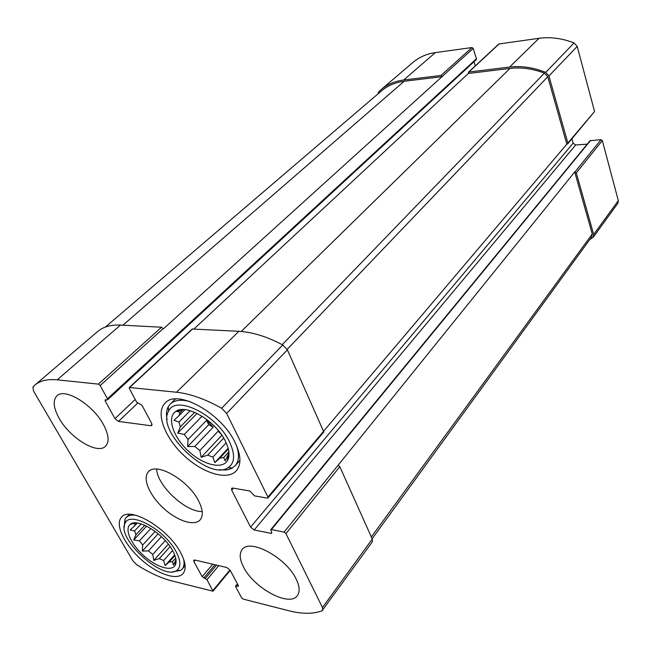 <?xml version="1.0" encoding="UTF-8"?>
<svg xmlns="http://www.w3.org/2000/svg" width="651" height="651" viewBox="0 0 651 651"><rect width="100%" height="100%" fill="white"/><g stroke="black" fill="none" stroke-linecap="round" stroke-linejoin="round"><path stroke-width="0.98" d="M175.689 558.07L172.45 561.74L173.467 565.174L175.973 559.567M174.932 555.547L169.309 561.911L172.45 561.74M172.564 550.494L163.629 560.544L159.349 558.607L153.791 560.413L152.773 554.432L165.281 540.59M170.09 546.596L159.349 558.607M161.424 536.668L148.461 550.917L152.773 554.432M155.182 531.436L142.675 545.033L139.428 540.851L133.715 539.98L135.921 534.748L144.774 525.259M150.869 528.49L139.428 540.851M141.194 523.909L134.586 530.956L135.921 534.748M137.288 523.038L134.293 526.211L135.262 523.819L132.674 523.599L134.513 522.932M136.1 522.924L135.262 523.819M172.653 550.648C163.751 533.739 137.377 517.561 130.29 524.356C124.26 528.872 130.713 543.821 143.253 555.246C155.703 566.785 171.123 571.92 175.062 565.483C176.999 562.122 176.193 557.183 172.653 550.648M134.586 530.956L130.143 529.938L134.293 526.211M148.461 550.917L142.341 551.08L142.675 545.033M169.309 561.911L165.142 565.581L163.629 560.544M210.045 422.133L215.188 427.032M228.892 451.9L223.708 457.539L225.197 460.973L228.981 452.852M229.022 453.446L228.346 454.17M228.346 448.913L219.81 458.166L223.708 457.539M226.174 442.802L212.869 457.116L207.71 455.139L201.159 457.303L199.865 450.516L218.199 431.165L219.55 432.085M223.675 438.074L207.71 455.139M213.186 427.202L208.743 424.639L206.57 420.343L213.186 427.202L194.779 446.472L199.865 450.516M206.57 420.343L188.033 439.498L184.298 434.42L177.723 433.086L180.351 426.844L194.69 412.311M202.07 416.217L184.298 434.42M190.19 410.683L178.935 422.019L180.351 426.844M184.982 409.65L178.862 415.786L180.197 412.482L177.438 411.53L183.183 409.552M183.118 409.552L180.197 412.482M225.474 441.337C215.896 420.855 185.633 403.075 175.575 411.595C166.794 417.633 173.044 436.642 187.773 450.5C202.355 464.513 221.665 469.835 227.305 460.827C230.088 456.148 229.477 449.654 225.474 441.337M178.935 422.019L173.931 420.294L178.862 415.786M194.779 446.472L187.651 446.562L188.033 439.498M219.81 458.166L214.854 462.609L212.869 457.116M237.827 586.364L238.404 586.266L238.339 585.55L230.145 570.219L226.776 567.501L194.804 560.023L193.762 560.202L193.917 561.691L202.184 576.672L206.985 579.683L213.007 591.198L171.815 580.912C160.805 578.031 149.112 572.644 136.734 564.742L132.828 560.78L33.502 391.015L32.916 387.028L34.869 385.107C40.085 380.68 47.531 378.923 57.207 379.842L98.399 384.123L100.164 385.538L107.456 398.786L107.537 399.836L105.104 399.869L105.185 400.918L114.967 418.634L118.449 421.417L150.845 425.73L151.813 425.494L151.691 423.451L141.951 405.231L136.653 402.155L129.378 388.598L129.321 387.5L176.502 392.236C190.149 393.7 205.203 399.047 221.649 408.275L226.621 413.434L267.919 497.055L267.952 497.958L267.292 498.113L254.508 495.875L249.813 490.992L232.798 488.055L231.593 488.34L231.691 490.154L250.57 527.098L254.183 529.987L271.085 533.381L271.744 533.242L271.703 532.412L270.735 529.735L271.394 529.597L284.096 532.111L338.048 465.302L339.822 466.686L372.274 539.036L372.331 541.86L321.952 610.858C312.952 614.105 301.893 614.064 288.751 610.728L243.246 599.123L241.586 597.781L235.678 586.779L235.613 586.063L237.827 586.364L238.388 585.664M284.096 532.111L285.96 533.6L322.481 607.529L322.668 610.329M34.869 385.107L97.691 331.489C103.24 326.778 110.841 324.637 120.5 325.069L161.538 327.233L163.385 328.869L473.204 48.434L476.418 58.777L476.223 59.713L107.537 399.836M193.982 328.942L468.321 73.482L509.993 68.42C521.15 67.102 532.624 68.672 544.423 73.115L547.768 76.753L566.834 144.156L323.799 430.995M566.834 144.156L567.713 143.838L567.859 143.017L548.939 75.988L545.693 72.391C533.348 67.444 521.313 65.67 509.587 67.053L468.883 72.033L468.321 73.482M129.321 387.5L192.224 329.024L238.901 331.318C252.368 332.075 266.983 336.616 282.754 344.94L287.384 349.815L323.824 431.955L267.952 497.958M338.048 465.302L574.703 171.954L592.255 233.986L591.873 236.655L372.152 538.751M589.782 239.535L593.305 237.159L593.688 234.498L576.298 172.897L574.703 171.954M270.735 529.735L590.05 140.706L601.036 139.656L602.313 140.575L618.328 200.614L617.913 203.234L593.305 237.159M377.922 93.947L378.703 91.832L381.087 89.618C387.272 84.37 394.799 81.172 403.685 80.016L435.373 52.601L471.959 47.547L473.204 48.434M381.087 89.618L413.043 62.35C419.203 57.117 426.649 53.862 435.373 52.601M442.281 76.379L440.996 75.451L403.685 80.016M473.993 61.764L475.279 65.873M468.443 72.237L498.829 43.983L539.044 38.295C550.486 36.765 562.171 38.311 574.101 42.942L577.201 46.4L594.558 111.5L567.713 143.838M571.928 138.858L573.132 143.171L575.647 144.978L587.218 144.156M243.515 566.988C239.625 559.372 239.177 553.562 242.18 549.558C249.683 537.954 286.31 557.622 296.197 579.138C299.663 586.307 300.054 591.783 297.385 595.551C289.638 607.546 253.768 588.113 243.515 566.988M59.249 418.471C53.406 407.949 52.625 400.414 56.906 395.865C64.726 387.435 92.833 404.531 103.428 424.55C108.79 434.665 109.514 441.874 105.576 446.179C97.666 454.919 70.153 438.213 59.249 418.471M235.157 442.672C221.543 413.108 177.137 388.566 165.159 403.042C155.337 412.555 164.418 437.106 183.436 455.033C202.298 473.122 227.272 480.983 236.337 470.779C241.464 464.586 241.065 455.212 235.157 442.672M180.514 552.463C167.942 528.335 129.899 505.925 121.566 517.106C114.747 524.112 123.796 543.675 140.177 558.623C156.46 573.686 176.698 581.026 183.053 573.572C186.528 569.169 185.681 562.13 180.514 552.463M198.547 500.831C188.245 480.056 156.24 461.771 148.461 471.739C142.178 478.078 149.282 495.085 163.092 507.845C176.795 520.719 194.258 526.594 200.142 519.889C203.454 515.795 202.925 509.44 198.547 500.831M105.438 327.03L381.47 90.912C387.654 85.647 395.206 82.441 404.125 81.285L442.363 76.639M156.639 469.094C157.143 485.613 185.681 512.207 202.201 511.54M175.941 551.405C164.605 529.686 129.972 510.758 125.204 523.119C115.675 537.856 162.945 581.294 176.755 570.463C181.173 567.143 180.897 560.788 175.941 551.405M135.725 515.242C131.364 514.721 128.149 515.519 126.091 517.635L124.935 519.238L124.251 527.237M172.751 571.79L180.636 570.39L182.125 569.096C184.038 566.842 184.542 563.554 183.639 559.233M229.518 441.891C217.003 414.777 175.542 394.4 168.625 411.106C155.817 431.108 208.719 481.398 228.119 467.711C234.856 463.064 235.328 454.455 229.518 441.891M190.564 401.773C181.434 399.153 174.68 399.901 170.293 404.002L168.218 406.769C166.404 410.228 166.029 414.557 167.087 419.749M219.533 469.648C224.782 470.453 229.095 469.876 232.472 467.914L235.149 465.717C239.055 461.177 239.495 454.431 236.459 445.471M178.903 410.065L177.821 411.147M197.082 413.409L177.723 433.086M208.743 424.639L187.651 446.562M221.877 435.267L201.159 457.303M221.153 434.233L218.199 431.165M228.151 448.189L214.854 462.609M228.77 457.067L227.712 458.223M133.129 523.119L132.674 523.599M146.621 526.122L133.715 539.98M158.169 533.787L142.341 551.08M168.332 544.22L153.791 560.413M174.655 554.823L165.142 565.581M176.071 562.204L175.534 562.814M285.96 533.6L339.822 466.686M322.481 607.529L372.274 539.036M212.934 590.498L229.958 569.91M206.985 579.683L218.785 565.629M57.207 379.842L120.5 325.069M98.399 384.123L161.538 327.233M100.164 385.538L163.222 328.552M107.456 398.786L476.418 58.777M129.777 387.386L192.688 328.877M176.502 392.236L238.901 331.318M221.649 408.275L282.754 344.94M226.621 413.434L287.384 349.815M267.919 497.055L323.832 431.052M574.963 171.937L601.036 139.656M271.394 529.597L590.652 140.413M576.298 172.897L602.313 140.575M593.688 234.498L618.328 200.614M236.191 585.965L237.615 584.199M193.917 561.691L195.267 560.129M202.184 576.672L212.722 564.214M203.804 577.982L214.976 564.742M205.358 578.365L216.531 565.101M440.996 75.451L471.959 47.547M105.185 400.918L106.341 399.852M114.967 418.634L135.213 399.478M118.449 421.417L137.589 403.205M150.845 425.73L152.065 424.533M468.883 72.033L499.268 43.78M509.587 67.053L539.044 38.295M545.693 72.391L574.101 42.942M548.939 75.988L577.201 46.4M567.859 143.017L594.558 111.5M231.691 490.154L233.449 488.169M250.57 527.098L573.132 143.171M254.183 529.987L575.647 144.978M271.085 533.381L271.768 532.559M371.347 536.961L592.255 233.986M241.228 331.481L509.993 68.42M282.233 344.664L544.423 73.115M287.181 349.392L547.768 76.753M122.917 325.199L404.125 81.285M133.162 523.575L130.29 524.356M176.03 560.023L175.062 565.483M179.294 410.846L175.575 411.595M228.379 453.991L227.305 460.827M213.007 591.198L230.226 570.374M235.613 586.063L237.42 583.833M176.755 570.463L180.636 570.39M125.204 523.119L124.935 519.238M129.24 514.339L126.091 517.635M185.112 565.646L182.125 569.096M228.119 467.711L232.472 467.914M168.625 411.106L168.218 406.769M175.404 398.99L170.293 404.002M239.934 460.412L235.149 465.717"/></g></svg>
